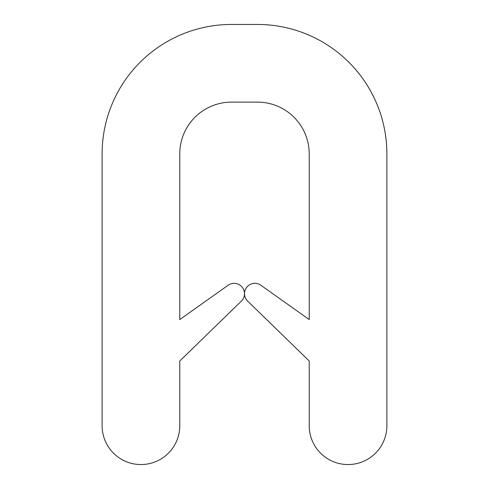 <?xml version="1.0" encoding="UTF-8"?>
<svg xmlns="http://www.w3.org/2000/svg" width="489" height="489" viewBox="0 0 489 489"><rect width="100%" height="100%" fill="white"/><g stroke="black" fill="none" stroke-linecap="round" stroke-linejoin="round"><path stroke-width="0.73" d="M244.506 293.687A10.355 10.355 0 0 0 247.642 301.114L309.219 360.998L309.219 425.717A38.833 38.833 0 0 0 348.052 464.55A38.833 38.833 0 0 0 386.885 425.717L386.885 153.888A129.438 129.438 0 0 0 257.446 24.45L231.554 24.45A129.438 129.438 0 0 0 102.115 153.888L102.115 425.717A38.833 38.833 0 0 0 140.948 464.55A38.833 38.833 0 0 0 179.781 425.717L179.781 360.998L241.358 301.114A10.355 10.355 0 0 0 242.098 287.061A10.355 10.355 0 0 0 228.143 285.246L179.781 319.574L179.781 153.888A51.779 51.779 0 0 1 231.554 102.115L257.446 102.115A51.779 51.779 0 0 1 309.219 153.888L309.219 319.574L260.857 285.246A10.355 10.355 0 0 0 244.506 293.687"/></g></svg>
